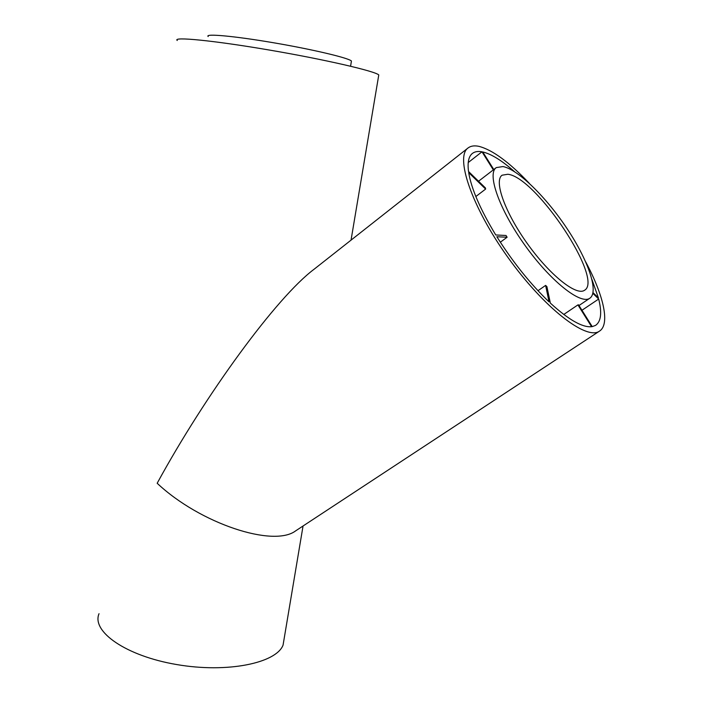 <?xml version="1.0" encoding="UTF-8"?>
<svg xmlns="http://www.w3.org/2000/svg" width="703" height="703" viewBox="0 0 703 703"><rect width="100%" height="100%" fill="white"/><g stroke="black" fill="none" stroke-linecap="round" stroke-linejoin="round"><path stroke-width="1.05" d="M593.033 292.65L598.385 297.852L591.979 279.557M502.997 166.558L496.3 167.595C486.748 173.659 499.271 209.494 524.877 245.206C550.379 280.989 580.555 304.882 589.72 298.292C599.176 292.167 588.385 260.751 567.426 229.169C546.574 197.561 518.102 169.388 502.997 166.558M468.224 162.542L481.994 151.795C478.093 151.075 474.956 151.576 472.583 153.289C468.69 156.171 467.337 162.235 468.514 171.479L485.439 187.956L485.624 189.072L475.843 196.524M537.988 290.708L545.625 285.4L546.908 286.622L550.344 303.09C568.569 319.724 582.321 327.598 591.592 326.71L577.928 304.9L578.569 304.838L592.225 326.623L595.59 325.375C601.065 321.526 602.102 312.747 598.684 299.03L581.97 310.26M563.771 314.461L577.928 304.9M485.624 189.072L468.681 172.595C471.397 188.843 480.413 209.635 495.747 234.96L506.028 235.487L507.118 237.245L500.325 242.201M507.118 237.245L496.854 236.744C512.962 262.228 530.361 283.942 549.043 301.868L545.625 285.4M514.491 171.637C501.995 160.609 491.423 154.045 482.759 151.953L493.778 169.528M481.994 151.795L493.321 169.88M208.176 36.53C204.494 33.349 234.292 36.029 273.669 42.778C313.011 49.482 348.802 58.015 351.43 61.02L351.28 61.969M177.27 40.493C171.98 36.451 213.334 40.449 269.275 50.027C325.164 59.562 375.191 71.188 378.776 74.94L378.574 76.144M99.026 613.693C91.32 631.575 126.022 656.004 176.708 664.555C227.306 673.316 276.112 663.166 283.054 645.143L284.293 637.788M467.838 148.148L314.1 269.231C276.455 297.351 205.425 394.761 157.173 483.269C200.25 523.797 273.731 547.699 295.726 530.809L296.402 530.37M529.227 183.246C509.244 162.173 492.469 149.88 478.919 146.347C474.463 145.407 470.905 145.899 468.242 147.832C454.744 156.47 471.546 206.656 507.759 257.166C543.823 307.782 586.328 340.551 599.334 331.227C610.371 324.601 603.701 295.453 585.696 261.885M592.884 293.379L598.684 299.03M507.847 174.256L502.135 175.196C493.682 180.566 504.798 212.192 527.303 243.563C549.702 275.014 576.311 296.156 584.43 290.321C604.378 279.873 536.064 177.024 507.847 174.256M579 305.524L589.72 298.292M478.532 181.233L496.019 167.815M350.586 66.214L351.43 61.02M283.054 645.143L303.055 525.985M351.043 240.136L378.776 74.94M295.726 530.809L599.334 331.227"/></g></svg>
